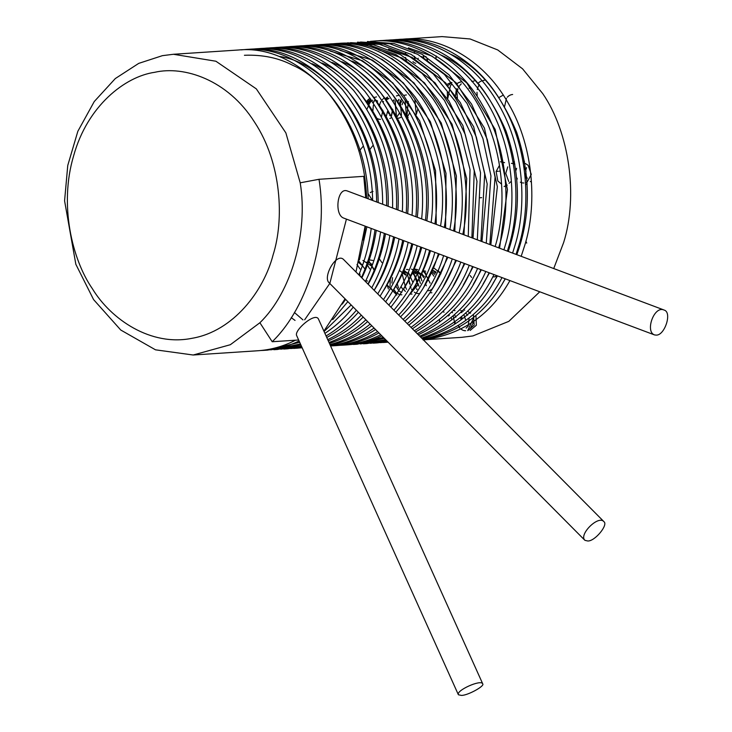 <?xml version="1.0" encoding="UTF-8"?>
<svg xmlns="http://www.w3.org/2000/svg" width="732" height="732" viewBox="0 0 732 732"><rect width="100%" height="100%" fill="white"/><g stroke="black" fill="none" stroke-linecap="round" stroke-linejoin="round"><path stroke-width="1.1" d="M509.042 183.32L511.009 181.573M499.132 165.972L496.113 171.526L497.842 181.014L501.173 183.796M514.55 163.913L511.412 163.328M507.77 166.859L505.775 173.319L508.713 181.481M523.81 166.393L525.988 170.968L525.265 178.882M524.304 162.907L528.138 165.258L531.276 174.454L527.132 182.131L526.098 182.616M516.609 168.305L516.023 170.272M516.453 177.171L517.323 179.001M520.351 182.167L521.221 182.588M521.605 182.716L522.584 182.936M523.417 182.991L523.874 182.973M526.546 167.637L525.969 169.614M526.409 176.568L527.25 178.343M530.307 181.49L531.185 181.92M504.147 186.504L507.239 185.095M504.586 162.614L500.377 161.781M514.907 164.087L513.169 162.733M514.532 161.955L512.931 161.397M524.853 163.392L523.115 162.065M525.658 184.656L527.141 183.805M524.478 161.269L522.877 160.729M455.606 95.352L456.155 90.475M456.42 89.761L456.951 88.627M459.879 85.241L460.721 84.72M469.102 88.334L469.642 87.3M451.928 82.469L450.747 82.624M450.555 82.661L447.179 84.29M450.509 83.558L448.387 85.26M451.434 84.583L450.949 85.049M450.482 85.562L447.783 98.491M447.316 92.223L447.508 98.106M461.91 81.819L460.684 81.993M460.657 82.002L459.476 82.341M459.339 82.396L458.25 82.899M458.104 82.981L457.116 83.631M461.7 81.792L460.465 81.975M460.437 81.984L459.348 82.313M459.22 82.368L458.168 82.862M458.022 82.945L457.07 83.567M461.279 83.814L460.712 84.354M459.458 85.919L459.074 86.541M458.836 86.971L458.461 87.712M457.921 89.066L457.271 91.628M457.079 93.495L457.28 96.688M474.144 81.014L471.792 81.508M484.3 80.346L483.083 80.502M481.629 80.904L480.54 81.398M480.43 81.462L479.314 82.185M479.24 82.24L478.38 82.972M369.788 100.165L366.933 102.517M368.553 104.96L370.795 101.547M370.529 101.172L367.007 109.095M380.512 119.353L379.725 119.334M379.112 119.243L378.188 118.968M377.849 118.831L376.916 118.31M376.55 118.044L372.826 111.447L373.347 105.179M377.602 101.062L376.889 101.867M391.327 117.733L389.854 118.502M385.645 99.03L386.578 98.683M387.567 98.463L388.244 98.39M386.926 99.552L387.832 99.003M388.125 98.857L389.031 98.509M399.233 113.423L397 116.809M390.147 115.793L389.506 114.933M388.774 113.643L388.207 112.243M401.264 117.065L399.837 117.825M399.489 117.944L398.208 118.209M402.701 102.755L402.115 104.731M370.191 98.253L367.931 100.119M367.638 100.449L366.549 101.949M381.573 116.544L382.845 110.23M368.928 99.021L367.546 100.302M367.19 100.723L366.43 101.766M376.523 96.908L374.079 97.457M370.987 99.36L370.474 99.854M370.008 100.385L367.931 104.008M369.697 100.568L367.784 103.788M372.579 100.156L372.03 100.842M386.35 116.187L387.603 111.237M375.123 99.945L374.711 100.449M374.464 100.787L373.311 102.727M374.299 100.677L373.192 102.544M376.934 100.604L376.486 101.281M391.51 115.876L392.819 109.608M376.806 100.531L376.385 101.126M391.428 115.702L392.572 109.205M384.584 97.631L384.08 98.006M384.007 98.061L383.284 98.701M382.589 99.442L382.168 99.955M396.415 115.748L395.188 100.934M380.905 101.574L380.539 102.315M380.43 102.553L380.237 103.02M379.99 103.679L379.569 105.152M396.296 115.528L394.96 100.952M387.64 97.091L386.56 97.814M386.459 97.896L385.389 98.893M383.522 101.574L383.266 102.087M387.567 97.063L386.487 97.768M386.386 97.85L385.563 98.564M383.367 101.419L383.129 101.876M401.475 115.235L400.139 100.623M406.352 115.07L405.125 100.266M398.702 95.425L397.522 95.599M397.439 95.618L396.378 95.938M394.091 99.808L393.697 100.449M393.45 100.897L393.203 101.409M406.901 117.77L409.481 113.304M393.999 99.708L393.587 100.348M393.331 100.778L393.093 101.245M406.818 117.596L408.255 101.501M406.37 94.959L405.162 95.114M405.016 95.142L403.927 95.462M399.086 99.506L398.711 100.11M398.446 100.586L398.062 101.382M398.949 99.351L398.547 99.982M398.29 100.43L397.924 101.172M397.833 101.373L397.641 101.84M372.423 200.403L367.903 193.303M370.273 192.626L371.124 192.113M371.472 191.94L373.009 191.455M390.797 288.005L392.883 290.888M401.831 292.288L400.843 292.004M400.495 291.858L398.94 290.906L395.866 286.075M405.94 274.381L403.744 272.853M405.647 272.176L406.791 272.578M397.211 283.751L398.51 288.024M405.748 272.487L403.213 271.956M414.522 286.706L412.656 289.863M402.847 289.515L401.145 286.642M414.925 275.717L411.915 272.743M415.886 273.741L413.69 272.203M421.842 280.832L420.433 276.238M421.76 273.548L423.984 276.824M423.59 277.584L421.513 274.061M416.371 286.368L415.703 284.602M425.832 273.082L423.618 271.563M418.878 286.212L417.935 283.311M425.75 271.233L423.105 270.666M431.706 272.89L433.92 276.184M434.222 285.837L431.816 289.305L429.904 290.412M429.62 290.503L428.321 290.75M420.086 276.925L419.784 278.096M434.826 274.39L432.246 271.746M387.329 285.425L388.39 288.957M405.244 286.377L402.225 274.088M387.008 284.858L396.872 295.078M390.302 277.84L390.028 286.258M405.592 275.104L399.379 270.392M393.798 289.46L395.829 292.205M406.571 273.045L403.149 270.639M392.562 277.675L391.867 283.028M393.67 289.662L395.628 292.242M396.067 292.654L399.361 294.484M399.452 294.502L400.55 294.731M400.697 294.749L401.85 294.786M410.222 284.437L407.385 274.244M412.94 282.598L408.291 272.185M410.991 275.882L403.442 269.925M409.929 294.2L417.771 284.958L413.022 271.609M417.661 281.463L412.949 271.773M408.163 269.522L406.425 269.468M410.076 293.98L410.625 294.072M410.634 294.072L411.997 294.108M420.388 283.412L417.405 273.439M404.128 289.817L404.531 290.394M404.805 290.75L405.372 291.4M419.518 278.014L419.363 277.519M417.341 273.585L413.049 270.099M405.263 286.358L405.976 288.161M406.315 288.82L406.58 289.286M421.056 275.003L411.604 269.111M420.937 275.232L418.192 271.645M424.231 276.339L414.193 268.973M417.771 269.632L414.202 268.964M410.204 286.038L410.963 287.877M411.686 289.14L412.116 289.753M412.409 290.128L412.949 290.75M425.484 273.814L422.959 270.977M409.261 280.557L409.481 283.842M410.14 286.368L410.862 288.079M411.585 289.341L411.988 289.909M412.262 290.265L412.83 290.915M414.275 292.141L415.483 292.837M415.556 292.873L416.746 293.322M416.901 293.358L418.063 293.578M418.109 293.587L419.253 293.614M427.616 280.795L427.57 280.338M430.123 283.119L423.005 269.422M415.209 285.718L415.932 287.493M416.645 288.774L417.094 289.442M415.117 286.148L415.813 287.749M416.545 288.984L416.975 289.57M435.449 273.137L432.905 270.328M429.986 292.635L430.562 292.727M430.755 292.745L431.898 292.773M439.438 276.669L439.273 276.174M493.771 276.971L496.204 276.339M470.154 275.516L471.646 277.465M503.232 95.105L498.684 97.685M512.638 94.483L511.714 94.611M511.522 94.657L510.561 94.95M510.433 94.995L509.426 95.48M509.344 95.526L508.328 96.231M508.264 96.285L507.331 97.191M506.453 98.362L504.623 106.378M415.767 63.3L414.907 63.007M414.303 62.705L413.717 62.321M413.406 62.064L412.93 61.616M414.577 56.437L415.108 58.597M425.878 56.446L426.317 57.874M426.966 59.21L427.58 60.125M417.954 59.319L418.173 58.24M405.674 52.704L405.446 54.415M405.61 57.572L406.397 60.317M405.528 52.649L405.281 54.342M405.372 57.453L406.141 60.18M414.486 52.045L414.285 53.308M414.266 56.291L414.797 58.825M436.043 58.139L436.382 56.062M435.833 58.139L436.19 55.961M358.973 151.314L362.889 146.601M368.919 150.655L373.265 145.082M360.016 268.983L356.987 264.481M361.764 264.444L360.144 263.41M366.842 264.087L369.733 268.9M381.875 262.559L378.636 257.82M361.535 265.075L357.902 261.772M365.506 269.769L359.009 261.251M370.996 265.698L362.907 260.436M374.802 270.648L368.846 260.94M359.531 273.127L360.071 275.104M360.666 276.449L361.032 277.08M366.604 280.997L367.629 281.006M374.628 271.069L368.827 261.004M372.899 260.446L369.806 259.97M448.926 314.806L449.439 315.254M451.296 317.926L451.964 319.911M461.874 312.61L460.794 312.354M466.156 328.119L468.26 326.033L469.093 318.063M467.675 315.218L466.147 313.589M448.496 315.986L448.176 315.492M444.077 312.125L442.878 311.722M439.575 319.802L439.456 322.181M454.7 323.544L453.355 316.425M455.844 317.258L454.847 315.309M452.55 312.738L451.708 312.171M461.114 319.774L460.62 317.706M455.039 310.578L454.224 310.597M465.708 320.241L464.079 315.199M461.956 312.537L461.224 311.933M463.2 311.484L460.693 310.469M454.947 321.394L455.213 323.26M458.607 325.978L459.11 326.911M459.376 327.305L459.751 327.817M461.068 329.135L462.167 329.885M462.258 329.931L463.301 330.397M463.42 330.434L465.671 330.745M470.072 313.369L468.416 311.731M458.534 326.179L459.028 327.03M459.284 327.414L459.678 327.936M464.445 330.708L465.479 330.727M464.747 310.139L463.155 310.02M467.904 330.571L474.19 325.154L473.439 314.98M467.721 330.599L474.089 316.919M525.896 241.24L526.711 243.088M656.275 335.11C664.738 335.531 672.424 312.161 664.089 310.057C654.079 305.253 644.773 331.916 654.655 334.954L656.275 335.11M654.271 334.826L343.747 218.109C334.048 215.025 337.242 186.605 347.444 191.025M319.006 179.294C328.531 237.25 308.556 306.589 272.213 341.734L259.897 322.739C291.199 292.461 308.41 232.73 300.212 182.808L319.006 179.294L363.777 176.348L365.744 197.896M365.131 226.151L355.99 272.002M345.056 298.839L323.901 331.148M346.419 219.115L329.858 283.339M329.793 283.467L304.668 319.793M298.647 339.996L272.213 341.734M458.296 694.549L296.716 335.704C293.495 330.635 315.556 311.539 318.539 319.225L482.617 683.596M584.621 540.042L329.071 282.735C322.446 277.099 336.583 251.835 343.711 259.64L603.543 521.257M300.212 182.808L285.873 132.895L256.328 88.883L215.903 61.232L173.429 54.278L162.385 55.669L138.723 63.382L115.299 78.562L94.254 101.547L77.848 131.284L67.765 165.414L64.581 200.815L75.844 264.298L93.568 299.562L120.762 330.031L155.504 349.823L193.175 355.011L230.342 344.717L259.897 322.739M257.554 350.774C270.813 349.905 283.476 346.382 295.527 340.197M363.447 240.188L365.552 226.307M366.613 198.216C365.103 156.218 350.866 119.389 323.901 87.712C295.472 59.667 266.869 47.104 238.092 50.023L173.429 54.278M244.424 55.275C262.541 54.571 278.654 57.91 292.763 65.313C327.478 80.081 367.18 134.203 368.159 198.802M366.888 226.81L359.43 260.025M241.084 49.877L244.058 49.63C273.237 46.665 302.133 59.557 330.763 88.307C357.792 120.789 371.764 158.185 372.661 200.495M371.216 228.439C369.065 245.138 364.929 260.61 358.808 274.848M345.596 299.379L342.311 304.091M299.095 341.002C287.731 346.456 275.882 349.585 263.529 350.381L260.876 350.509M267.509 350.116L299.681 342.292M332.731 319.628L347.846 301.648M361.489 277.547C368.159 262.788 372.652 246.894 374.976 229.848M376.669 202.005C376.184 159.494 362.404 121.732 335.338 88.709C306.58 59.493 277.474 46.381 248.038 49.373L248.038 49.373M279.048 56.382C323.544 62.357 377.419 120.432 378.197 202.572M376.275 230.333C373.494 248.166 368.69 264.023 361.855 277.913M251.03 49.218L254.004 48.98C283.842 45.942 313.241 59.393 342.192 89.322C369.303 123.168 382.799 161.479 382.653 204.246M380.594 231.962C378.005 249.484 372.945 265.99 365.424 281.5M351.14 304.951L324.066 331.505M300.449 343.994L270.822 349.85M277.455 349.457L300.889 344.964M324.907 333.371C335.796 326.143 345.248 317.386 353.263 307.101M367.976 284.071C376.102 268.086 381.546 251.186 384.318 233.362M386.624 205.747C387.182 162.797 373.896 124.138 346.758 89.743C317.679 59.338 288.088 45.659 257.984 48.715M312.033 63.702C348.707 78.507 390.577 138.394 388.125 206.305M385.554 233.828C382.031 253.153 376.239 269.971 368.178 284.272M260.985 48.568L263.959 48.321C294.465 45.228 324.34 59.246 353.602 90.384C380.768 125.602 393.752 164.801 392.553 207.97M389.872 235.448C386.825 253.73 380.777 271.188 371.728 287.85M356.365 310.222C347.727 320.552 337.626 329.125 326.069 335.942M301.428 346.172L280.768 349.191M287.402 348.807L301.712 346.794M326.765 337.507C338.779 330.992 349.31 322.574 358.378 312.244M374.162 290.302C383.852 273.237 390.321 255.413 393.56 236.829M396.479 209.444C398.107 166.137 385.334 126.59 358.168 90.814C328.787 59.191 298.711 44.936 267.93 48.056M321.988 63.044C359.558 77.976 402.234 140.809 397.943 210.002M394.749 237.278C390.376 258.094 383.522 275.772 374.18 290.32M270.932 47.909L273.905 47.672C305.088 44.506 335.457 59.109 365.003 91.482C392.169 128.091 404.622 168.15 402.344 211.649M399.059 238.897C395.518 257.938 388.408 276.275 377.73 293.889M361.288 315.181C351.58 325.475 340.38 333.618 327.716 339.611M302.014 347.471L290.714 348.542M297.357 348.148L302.133 347.727M328.284 340.865C341.377 335.256 353.007 327.323 363.173 317.075M380.045 296.222C391.4 278.279 398.958 259.631 402.71 240.27M406.242 213.113C408.95 169.495 396.717 129.097 369.559 91.93C339.904 59.063 309.343 44.222 277.885 47.406L277.885 47.406M331.935 62.385C370.438 77.436 413.845 143.298 407.669 213.653M403.844 240.7C399.288 260.162 392.553 276.742 383.65 290.43M280.878 47.26L283.851 47.013C315.73 43.792 346.575 58.99 376.385 92.616C403.524 130.635 415.41 171.526 412.043 215.3M408.154 242.319C404.064 262.175 395.82 281.28 383.431 299.626M365.89 319.811C355.047 329.958 342.75 337.516 329.016 342.494M302.17 347.819L300.669 347.883M329.427 343.418C343.592 338.898 356.328 331.623 367.638 321.568M385.627 301.84C398.72 283.266 407.44 263.877 411.768 243.674M415.895 216.745C419.711 172.889 408.053 131.669 380.933 93.083C351.021 58.953 319.985 43.508 287.832 46.747M341.881 61.735C381.326 76.887 425.429 145.869 417.295 217.267M412.848 244.085C408.255 261.846 401.841 277.08 393.596 289.781M293.797 46.354C326.38 43.078 357.692 58.889 387.759 93.797C414.824 133.233 426.125 174.939 421.65 218.905M417.158 245.705C412.445 266.448 403.003 286.239 388.829 305.07M370.154 324.102C358.122 333.975 344.717 340.783 329.94 344.543M330.196 345.12C345.376 341.908 359.229 335.448 371.764 325.731M390.897 307.156C405.803 288.216 415.739 268.177 420.735 247.05M425.466 220.341C430.389 176.321 419.335 134.295 392.306 94.282C362.148 58.853 330.644 42.795 297.778 46.098L297.778 46.098M351.836 61.076C392.224 76.32 436.967 148.514 426.82 220.854M421.751 247.434C417.194 263.511 411.128 277.41 403.542 289.122M300.779 45.942L303.753 45.704C337.04 42.374 368.827 58.807 399.114 95.023C426.07 135.905 436.757 178.388 431.157 222.482M426.07 249.054C420.635 270.794 409.92 291.171 393.917 310.194M374.07 328.046C360.766 337.498 346.236 343.381 330.461 345.714M377.602 331.605C363.758 340.005 348.954 344.735 333.17 345.797L330.553 345.916C346.712 344.223 361.7 338.76 375.534 329.519M395.866 312.152C412.61 293.139 423.855 272.551 429.611 250.381M434.936 223.9C440.984 179.779 430.553 136.985 403.661 95.526C373.283 58.78 341.304 42.09 307.733 45.439M330.141 51.066L362.404 60.729L392.883 82.991L419.573 120.606L435.54 170.693L436.254 224.395M430.562 250.737C426.106 265.176 420.415 277.748 413.498 288.463M310.725 45.293L313.699 45.045C347.718 41.66 379.972 58.743 410.469 96.295C437.26 138.632 447.298 181.875 440.572 226.023M434.89 252.366C428.623 275.195 416.554 296.076 398.693 315.007M337.15 345.531C351.872 344.562 365.79 340.353 378.911 332.914M400.514 316.837C419.134 298.015 431.761 276.961 438.395 253.684M444.315 227.423C450.857 188.325 442.357 134.679 415.007 96.816C384.437 58.725 351.991 41.376 317.679 44.789M340.087 50.417L372.35 60.079L403.423 82.945L430.416 121.777L445.989 173.301L445.587 227.899M439.273 254.013L423.444 287.813M320.671 44.634L323.645 44.396C358.406 40.955 391.126 58.697 421.806 97.621C449.164 136.271 456.997 190.54 449.896 229.528M443.619 255.651C436.428 279.606 422.931 300.879 403.149 319.481M380.732 334.753C368.772 340.828 356.237 344.287 343.116 345.138L340.462 345.266M347.096 344.873C359.147 344.104 370.731 341.103 381.857 335.887M404.833 321.183C425.411 302.774 439.502 281.363 447.087 256.95M453.602 230.919C461.059 192.013 453.694 137.351 426.344 98.161C395.591 58.688 362.688 40.681 327.625 44.13M381.683 59.118L413.973 82.908L441.25 122.976L456.375 175.927L454.819 231.376M447.893 257.252L433.39 287.154M330.626 43.984L333.6 43.737C369.12 40.26 402.298 58.679 433.134 99.003C460.474 138.989 467.144 194.236 459.129 232.996M452.257 258.89C444.05 283.989 429.053 305.564 407.257 323.617M383.403 337.443L350.408 344.607M357.042 344.223L384.327 338.376M408.795 325.173C431.413 307.403 447.042 285.736 455.679 260.18M462.798 234.377C471.17 195.719 464.985 140.096 437.672 99.57C406.772 58.679 373.402 39.976 337.58 43.481L337.58 43.481M295.042 320.424L291.245 317.67M391.629 58.459L424.523 82.881L452.065 124.202L466.705 178.59L463.96 234.807M456.411 260.455L443.345 286.505M340.572 43.325L369.029 44.881L395.957 54.635L422.016 73.337L444.461 100.44L460.885 133.663L470.036 169.595L468.27 236.427M460.794 262.102C451.479 288.362 434.881 310.121 411 327.387M385.563 339.621L360.364 343.958M366.997 343.564L386.267 340.325M412.391 328.787C437.123 311.914 454.389 290.11 464.18 263.374M471.902 237.79L474.244 170.831L465.305 134.624L448.981 101.025L426.509 73.557L400.312 54.571L373.192 44.661L347.526 42.822M378.536 49.831L402.197 58.112L435.083 82.862L462.871 125.456L476.98 181.271L473.009 238.211M464.829 263.621L453.291 285.846M350.518 42.676L379.441 44.323L406.846 54.479L433.252 73.905L455.771 101.94L471.93 136.088L480.521 172.706L477.319 239.831M469.239 265.277C458.699 292.736 440.399 314.559 414.349 330.763M387.127 341.194L370.31 343.299M302.966 319.902L294.429 312.518M376.943 342.915L387.567 341.634M415.575 331.999C442.512 316.306 461.517 294.484 472.588 266.54M480.915 241.185L484.694 173.96L476.331 137.076L460.291 102.553L437.754 74.142L411.201 54.424L383.605 44.103L357.472 42.163M388.482 49.181L412.143 57.453L445.632 82.853L473.659 126.755L487.192 183.979L481.958 241.578M473.137 266.741L463.237 285.196M360.473 42.017L389.863 43.774L417.743 54.342L444.498 74.508L467.071 103.496L482.928 138.577L490.934 175.863L486.277 243.198M477.584 268.415C465.68 297.11 445.578 318.877 417.277 333.71M387.997 342.064L380.256 342.649M386.889 342.256L388.106 342.173M418.32 334.762C447.545 320.561 468.407 298.866 480.887 269.66M489.836 244.534L495.07 177.135L487.32 139.592L471.591 104.145L449 74.774L422.108 54.296L394.026 43.554L367.427 41.514M421.476 56.492L456.192 82.853L484.428 128.091L497.348 186.724L490.815 244.9M481.345 269.834L473.192 284.538M370.419 41.367L373.393 41.12C406.873 37.597 452.413 58.752 478.362 105.134C505.236 150.719 506.7 209.261 495.143 246.528M485.828 271.517C472.405 301.502 450.372 323.059 419.729 336.18M420.552 337.013C452.166 324.697 475.013 303.277 489.095 272.743M498.657 247.855L498.968 246.794C510.634 209.59 509.362 150.957 482.525 105.179C456.603 58.606 410.927 37.314 377.373 40.855L377.373 40.855M408.383 47.873L432.045 56.144L466.76 82.881L495.198 129.463L507.441 189.506L499.581 248.194M489.452 272.88L483.138 283.879M380.365 40.708L383.339 40.461C416.901 36.92 462.578 58.212 488.491 104.786C515.328 150.563 516.609 209.196 504.943 246.4L503.909 249.822M493.972 274.573C478.838 305.939 454.718 327.113 421.632 338.093M422.218 338.687C456.32 328.705 481.308 307.733 497.202 275.79M507.395 251.14L508.914 246.135C520.589 208.931 519.308 150.298 492.471 104.52C466.558 57.956 420.882 36.664 387.32 40.205M441.369 55.184L441.991 55.495C467.803 67.005 489.122 92.141 505.94 130.882C520.452 172.578 521.211 212.774 508.237 251.451M497.449 275.882L493.084 283.229M390.321 40.05L393.294 39.812C426.848 36.271 472.524 57.563 498.437 104.127C525.283 149.904 526.555 208.538 514.889 245.742L512.592 253.089M502.006 277.593C484.913 310.441 458.534 331.038 422.895 339.364M423.188 339.666C459.888 332.566 487.228 312.271 505.19 278.791M516.042 254.388L518.869 245.485C530.535 208.281 529.263 149.648 502.417 103.871C476.505 57.297 430.828 36.005 397.275 39.546L397.266 39.546M451.324 54.534L451.946 54.836C478.325 66.594 499.91 92.433 516.682 132.346C530.874 175.305 530.92 216.077 516.801 254.672M505.327 278.837L503.03 282.57M400.267 39.4L403.24 39.153C436.794 35.612 482.47 56.904 508.392 103.477C535.229 149.255 536.501 207.888 524.835 245.092L521.175 256.319M509.939 280.576C490.55 315.053 461.7 334.817 423.38 339.858M539.759 291.784L508.813 321.357L472.881 335.933L461.846 337.324L423.041 339.877M403.25 39.153L442.046 36.6L470.1 38.97L497.751 49.959L522.584 68.835L542.705 93.568C569.368 132.391 578.307 195.984 563.64 242.539L553.731 268.553M470.145 330.425L476.34 325.264L475.937 315.355M461.929 317.313L461.654 319.427M469.953 312.445L470.685 312.875M470.566 327.89L474.034 321.302L473.448 317.441M376.33 266.933L375.909 265.908M366.723 262.212L368.397 262.321M368.617 262.376L371.609 264.078M350.738 127.002L349.85 127.13M350.555 127.011L349.832 127.084M423.352 55.229L423.782 57.663M423.188 55.156L423.572 57.544M154.681 72.303C184.089 65.487 227.753 79.733 254.397 121.915C281.893 163.227 284.254 219.975 273.091 254.91C263.849 290.805 233.481 331.267 192.068 338.294C150.847 346.703 110.953 319.372 92.351 288.683C72.194 259.595 58.889 204.896 73.667 155.687C87.392 105.957 124.925 76.549 154.681 72.303M440.938 273.722L433.939 268.022M440.847 273.896L438.084 270.355M432.96 270.373L435.998 271.975M426.326 285.718L425.713 284.108M435.796 272.405L433.564 270.904M416.307 114.421L417.624 109.553M401.465 99.204L401.045 99.845M400.788 100.284L400.413 101.025M400.331 101.19L400.12 101.684M399.855 102.37L399.443 103.816M416.215 114.256L414.879 99.644M408.163 117.568L407.111 117.55M400.139 105.737L400.587 103.679M401.136 102.288L401.685 101.263M456.64 91.802L457.436 98.061M479.387 84.592L478.966 85.232M478.71 85.671L478.335 86.413M478.252 86.577L478.042 87.071M477.786 87.758L477.291 89.569M476.989 92.278L477.209 95.416M587.714 540.985C594.777 541.534 608.676 524.661 603.845 521.614C598.337 514.889 578.39 534.808 584.978 540.344L587.714 540.985M461.37 695.4C467.519 695.656 485.197 685.902 482.681 683.844C481.336 679.076 455.588 690.551 458.442 694.778L461.37 695.4M663.649 309.865L347.453 191.015M193.221 355.002L257.893 350.747M263.859 350.353L267.839 350.097M273.805 349.704L277.785 349.438M283.76 349.045L287.74 348.789M293.706 348.395L297.686 348.13M333.499 345.769L337.479 345.513M343.454 345.12L347.425 344.854M353.4 344.461L357.381 344.205M363.347 343.811L367.327 343.546M373.293 343.152L377.273 342.887M383.248 342.503L387.228 342.237M481.665 197.658L479.725 197.786M499.901 171.151L499.306 171.197M498.245 171.261L496.836 171.352"/></g></svg>

